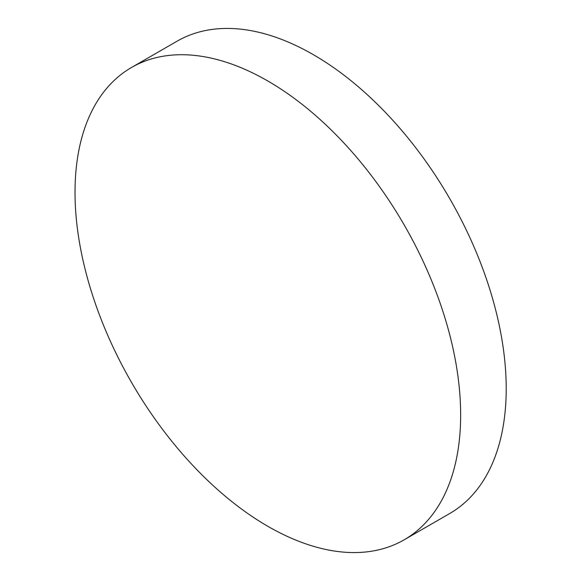 <?xml version="1.0" encoding="UTF-8"?>
<svg xmlns="http://www.w3.org/2000/svg" width="581" height="581" viewBox="0 0 581 581"><rect width="100%" height="100%" fill="white"/><g stroke="black" fill="none" stroke-linecap="round" stroke-linejoin="round"><path stroke-width="0.87" d="M460.653 414.972A272.685 157.436 60 0 1 404.18 539.8A272.685 157.436 60 0 1 267.841 526.299A272.685 157.436 60 0 1 75.022 192.326A272.685 157.436 60 0 1 131.495 67.498A272.685 157.436 60 0 1 267.841 81.006A272.685 157.436 60 0 1 460.653 414.972M131.495 67.498L177.052 41.2A272.685 157.436 60 0 1 313.391 54.701A272.685 157.436 60 0 1 491.533 294.995A272.685 157.436 60 0 1 449.738 513.502L404.18 539.8"/></g></svg>
